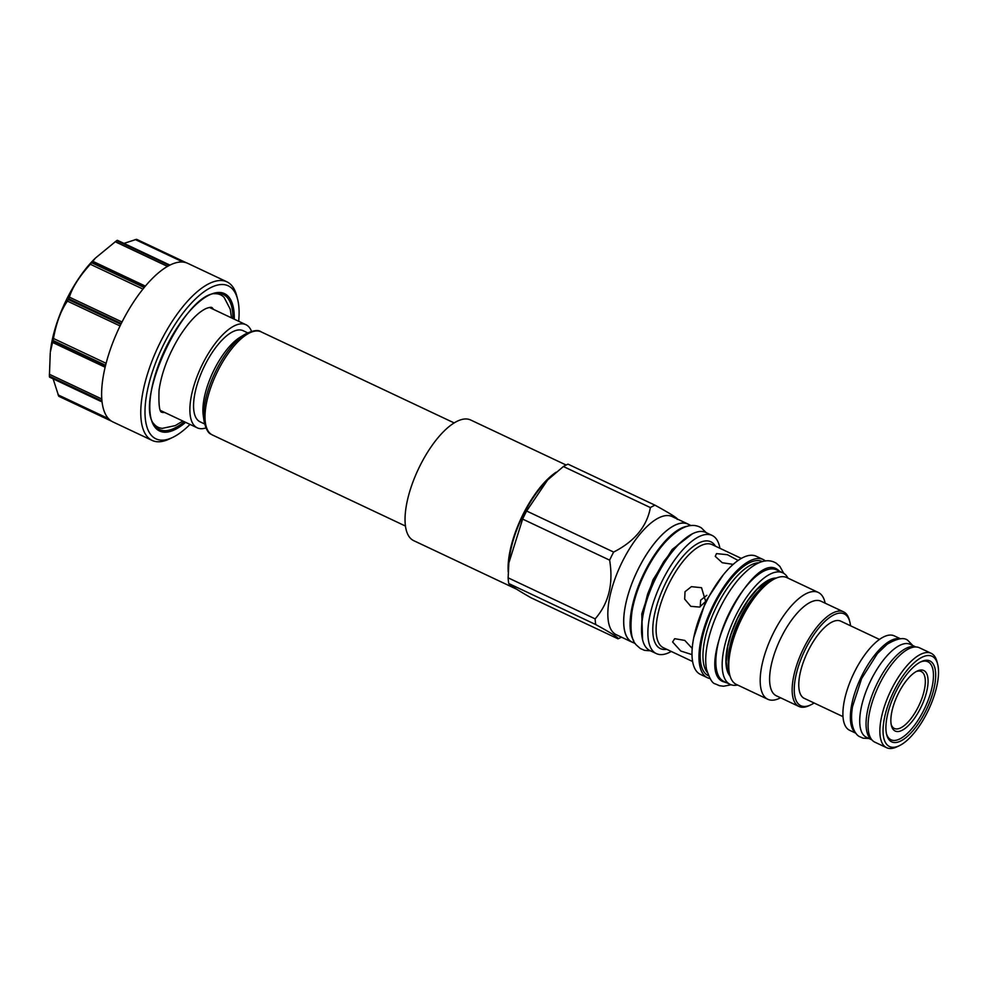 <?xml version="1.0" encoding="UTF-8"?>
<svg xmlns="http://www.w3.org/2000/svg" width="987" height="987" viewBox="0 0 987 987"><rect width="100%" height="100%" fill="white"/><g stroke="black" fill="none" stroke-linecap="round" stroke-linejoin="round"><path stroke-width="1.48" d="M916.17 671.579A31.485 12.399 -64.7 0 1 921.253 671.518A31.485 12.399 -64.7 0 1 921.796 671.826A31.485 12.399 -64.7 0 1 918.687 706.013A31.485 12.399 -64.7 0 1 894.382 728.48A31.485 12.399 -64.7 0 1 893.827 728.172A31.485 12.399 -64.7 0 1 891.187 724.52M924.326 670.827A33.472 13.189 -64.7 0 1 920.649 707.926A33.472 13.189 -64.7 0 1 894.604 730.725A33.472 13.189 -64.7 0 1 891.446 725.716A33.472 13.189 -64.7 0 1 897.541 695.156A33.472 13.189 -64.7 0 1 917.256 671.024A33.472 13.189 -64.7 0 1 924.326 670.827M920.34 662.043A43.157 17.001 -64.7 0 1 927.879 661.746A43.157 17.001 -64.7 0 1 928.631 662.166A43.157 17.001 -64.7 0 1 924.363 709.011A43.157 17.001 -64.7 0 1 891.051 739.806A43.157 17.001 -64.7 0 1 890.299 739.386A43.157 17.001 -64.7 0 1 886.486 733.81M871.817 739.756A51.386 20.246 115.3 0 0 871.842 739.781A51.386 20.246 -64.7 0 1 876.345 685.101A51.386 20.246 -64.7 0 1 915.64 646.941M915.788 646.941L910.224 644.314A51.386 20.246 -64.7 0 0 870.546 680.981A51.386 20.246 -64.7 0 0 865.476 736.771A51.386 20.246 115.3 0 0 866.376 737.264L871.94 739.892M900.021 638.799A52.225 20.579 115.3 0 0 860.812 677.822A52.225 20.579 115.3 0 0 855.618 732.909M900.428 638.774L894.234 635.85A52.225 20.579 115.3 0 0 853.915 673.109A52.225 20.579 115.3 0 0 848.746 729.8A52.225 20.579 115.3 0 0 849.659 730.306L855.865 733.23M843.009 716.636L804.294 698.364A42.688 16.816 -64.7 0 1 803.554 697.957A42.688 16.816 -64.7 0 1 807.773 651.605A42.688 16.816 -64.7 0 1 840.727 621.144L879.442 639.416M814.09 702.991A50.769 19.999 -64.7 0 1 810.697 704.903A50.769 19.999 -64.7 0 1 805.54 648.915A50.769 19.999 -64.7 0 1 849.844 621.921A50.769 19.999 -64.7 0 1 850.523 625.77M810.697 704.903L809.069 705.656A52.299 20.604 -64.7 0 1 798.927 706.458A52.299 20.604 -64.7 0 1 803.763 647.99A52.299 20.604 -64.7 0 1 843.564 611.854A52.299 20.604 -64.7 0 1 849.4 620.194L849.844 621.921M843.564 611.854L820.999 601.219A52.299 20.604 -64.7 0 0 781.211 637.343A52.299 20.604 115.3 0 0 776.374 695.81L798.927 706.458M780.569 697.797L779.286 698.389A59.084 23.281 115.3 0 1 767.837 699.289A59.084 23.281 115.3 0 1 773.302 633.235A59.084 23.281 -64.7 0 1 818.26 592.422A59.084 23.281 -64.7 0 1 824.848 601.836L825.194 603.193M729.072 659.452L729.405 656.158A54.433 21.443 -64.7 0 1 741.163 618.331A54.433 21.443 -64.7 0 1 760.521 590.189L762.852 587.845A59.084 23.281 -64.7 0 0 741.842 618.393A59.084 23.281 115.3 0 0 729.072 659.452A59.084 23.281 115.3 0 0 736.388 684.447L767.837 699.289M762.852 587.845A59.084 23.281 -64.7 0 1 786.799 577.58L818.26 592.422M730.158 684.386L723.829 681.388A61.675 24.293 115.3 0 1 722.743 680.796A61.675 24.293 -64.7 0 1 728.838 613.84A61.675 24.293 -64.7 0 1 776.461 569.832L782.79 572.818A61.675 24.293 -64.7 0 0 735.179 616.826A61.675 24.293 -64.7 0 0 729.085 683.781A61.675 24.293 115.3 0 0 730.158 684.386A61.675 24.293 115.3 0 0 737.573 685.015M787.996 578.135A61.675 24.293 115.3 0 0 783.875 573.422A61.675 24.293 -64.7 0 0 782.79 572.818M707.297 672.48A61.749 24.33 115.3 0 1 716.648 606.351A61.749 24.33 -64.7 0 1 759.065 562.738M762.371 561.591A63.131 24.872 -64.7 0 0 714.206 605.13A63.131 24.872 115.3 0 0 708.506 675.774M709.974 678.525A65.339 25.736 -64.7 0 1 707.432 677.711A65.339 25.736 -64.7 0 1 713.478 604.661A65.339 25.736 -64.7 0 1 763.185 559.53A65.339 25.736 -64.7 0 1 765.431 560.974M707.432 677.711L700.462 674.417A65.339 25.736 115.3 0 1 706.507 601.367A65.339 25.736 -64.7 0 1 756.215 556.236L763.185 559.53M693.812 637.417L705.668 601.441L699.598 607.067L690.801 606.339L684.682 599.146L685.015 591.694L691.381 586.673L701.535 587.697L705.668 601.441L723.434 574.619M692.035 654.64L680.759 651.013L672.616 641.982L674.689 638.688L684.781 640.415L692.232 648.447M733.131 564.367L722.25 562.726L715.254 556.36L716.488 553.608L727.456 554.719L738.091 560.443M700.215 606.808L700.659 600.158L706.815 595.346M719.918 548.303A65.339 25.736 -64.7 0 0 712.108 535.423A65.339 25.736 -64.7 0 0 662.388 580.566A65.339 25.736 115.3 0 0 656.355 653.604A65.339 25.736 115.3 0 0 671.259 651.457M656.355 653.604L650.014 650.618A65.339 25.736 115.3 0 1 656.059 577.568A65.339 25.736 -64.7 0 1 705.767 532.437L712.108 535.423M633.753 640.748A65.265 25.711 -64.7 0 1 643.105 575.113A65.265 25.711 -64.7 0 1 687.803 526.157M691.036 525.577L687.865 524.072A65.265 25.711 115.3 0 0 637.479 570.634A65.265 25.711 115.3 0 0 631.038 641.488A65.265 25.711 115.3 0 0 632.173 642.118L635.344 643.61M633.296 642.648A65.339 25.736 -64.7 0 1 632.149 642.192A65.339 25.736 -64.7 0 1 638.182 569.141A65.339 25.736 -64.7 0 1 687.902 524.011A65.339 25.736 -64.7 0 1 688.988 524.603M632.149 642.192L616.295 634.715A65.339 25.736 115.3 0 1 622.341 561.665A65.339 25.736 -64.7 0 1 672.061 516.534L687.902 524.011M618.01 638.811L531.006 597.764C518.582 590.658 511.155 585.92 508.749 583.527A74.556 29.376 -64.7 0 1 508.132 577.827L508.86 562.935L522.629 519.1A74.556 29.376 -64.7 0 1 524.578 515.029A74.556 29.376 -64.7 0 1 526.639 511.019L613.643 552.066A74.556 29.376 -64.7 0 0 611.582 556.076A74.556 29.376 115.3 0 0 609.633 560.147C613.532 583.848 608.708 603.415 595.136 618.874A74.556 29.376 115.3 0 0 595.753 624.574C611.903 633.444 619.33 638.182 618.01 638.811A74.556 29.376 115.3 0 0 619.157 638.305L621.539 637.183M595.753 624.574L508.749 583.527M526.639 511.019L547.6 480.003L563.38 466.518A74.556 29.376 -64.7 0 1 568.006 464.149L655.01 505.196C671.172 514.067 678.587 518.804 677.267 519.433M508.86 562.935L509.107 560.468A65.561 25.835 -64.7 0 1 523.27 514.918A65.561 25.835 -64.7 0 1 546.588 481.014L547.6 480.003M516.657 589.227A66.709 26.279 115.3 0 1 515.559 588.61A66.709 26.279 -64.7 0 1 514.437 587.783M508.243 572.028A66.709 26.279 -64.7 0 1 556.162 472.181M516.67 589.227L413.676 540.642A66.709 26.279 115.3 0 1 412.517 539.988A66.709 26.279 -64.7 0 1 419.105 467.567A66.709 26.279 -64.7 0 1 470.602 419.968L566.106 465.025M609.633 560.147L522.629 519.1M613.643 552.066C634.629 541.357 646.88 526.527 650.384 507.565A74.556 29.376 -64.7 0 1 655.01 505.196M650.384 507.565L563.38 466.518M595.136 618.874L508.132 577.827M888.633 746.049A49.893 19.654 115.3 0 0 899.182 745.777A49.893 19.654 115.3 0 0 928.57 709.789A49.893 19.654 115.3 0 0 937.65 664.226A49.893 19.654 115.3 0 0 932.962 656.762A49.893 19.654 -64.7 0 0 894.111 690.752A49.893 19.654 -64.7 0 0 888.633 746.049M886.622 747.702L874.84 742.15A52.188 20.554 115.3 0 1 873.927 741.644A52.188 20.554 -64.7 0 1 879.084 684.99A52.188 20.554 -64.7 0 1 919.378 647.756L931.16 653.308A52.188 20.554 -64.7 0 0 890.866 690.542A52.188 20.554 -64.7 0 0 885.721 747.196A52.188 20.554 115.3 0 0 886.622 747.702A52.188 20.554 115.3 0 0 896.751 746.912L899.182 745.777M937.65 664.226L936.984 661.623A52.188 20.554 115.3 0 0 932.073 653.813A52.188 20.554 -64.7 0 0 931.16 653.308M930.667 661.364A44.748 17.63 115.3 0 0 929.89 660.932A44.748 17.63 115.3 0 0 895.345 692.862A44.748 17.63 115.3 0 0 890.916 741.447A44.748 17.63 115.3 0 0 891.705 741.879A44.748 17.63 115.3 0 0 926.25 709.949A44.748 17.63 115.3 0 0 930.667 661.364M95.394 258.1L93.938 259.556A76.233 30.029 115.3 0 0 50.349 351.952L52.854 341.255A87.67 34.533 -64.7 0 1 53.051 340.466L53.471 338.492C56.222 323.057 60.861 310.597 67.4 301.109L68.3 299.53A87.67 34.533 -64.7 0 1 68.695 298.728L69.374 297.136C72.396 287.353 79.392 276.397 90.323 264.257L91.643 262.715A87.67 34.533 -64.7 0 1 92.136 262.11L95.394 258.1L116.639 240.668A87.67 34.533 -64.7 0 1 117.095 240.433L117.416 240.544M123.943 243.394L136.588 239.31L186.309 262.776M59.047 396.416L111.593 421.202L59.01 396.392L59.59 395.824L59.01 396.392A87.67 34.533 -64.7 0 1 58.862 396.305A87.67 34.533 -64.7 0 1 58.714 396.206L53.101 378.823M58.714 396.206L111.272 421.005A87.67 34.533 115.3 0 1 102.019 401.512L49.461 376.713A87.67 34.533 -64.7 0 1 49.399 376.146L50.251 353.025M68.3 299.53L120.858 324.328A87.67 34.533 115.3 0 0 105.609 365.264L53.051 340.466M52.854 341.255L105.412 366.054A87.67 34.533 115.3 0 0 101.957 400.944L49.399 376.146M190.01 424.41A84.623 33.336 -64.7 0 1 172.367 437.574A84.623 33.336 -64.7 0 1 154.478 438.043A84.623 33.336 115.3 0 1 163.78 344.253A84.623 33.336 115.3 0 1 229.65 286.612A84.623 33.336 -64.7 0 1 237.608 299.271L236.72 295.804A87.67 34.533 -64.7 0 0 228.466 282.689A87.67 34.533 115.3 0 0 226.936 281.838A87.67 34.533 115.3 0 0 159.252 344.389A87.67 34.533 115.3 0 0 150.592 439.573A87.67 34.533 -64.7 0 0 152.121 440.424L112.95 421.942A87.67 34.533 115.3 0 1 111.568 421.19M226.936 281.838L187.777 263.356A87.67 34.533 115.3 0 0 169.665 265.232L117.095 240.433M116.639 240.668L169.209 265.466A87.67 34.533 115.3 0 0 144.707 286.909L92.136 262.11M91.643 262.715L144.213 287.513A87.67 34.533 115.3 0 0 121.253 323.526L68.695 298.728M172.367 437.574L169.122 439.092A87.67 34.533 -64.7 0 1 152.121 440.424M237.608 299.271A84.623 33.336 -64.7 0 1 238.669 321.256M153.343 423.213A73.198 28.833 115.3 0 0 156.822 426.544A73.198 28.833 115.3 0 0 162.374 428.346L175.267 425.607L182.842 421.03M231.513 317.888L230.23 309.178L224.135 297.432A73.198 28.833 115.3 0 0 221.853 295.545A73.198 28.833 115.3 0 0 214.426 293.731M213.636 309.449L212.18 307.771A60.997 24.021 -64.7 0 1 212.698 309.005M164.027 412.159A60.997 24.021 -64.7 0 1 162.744 412.541M251.512 331.324A57.024 22.467 115.3 0 0 246.923 325.241A57.024 22.467 115.3 0 0 245.923 324.686A57.024 22.467 115.3 0 0 201.903 365.375A57.024 22.467 115.3 0 0 196.265 427.285A57.024 22.467 115.3 0 0 197.264 427.84A57.024 22.467 115.3 0 0 205.938 427.926M247.614 332.816L243.098 330.682A50.399 19.851 115.3 0 0 204.186 366.633A50.399 19.851 115.3 0 0 199.214 421.35A50.399 19.851 115.3 0 0 200.09 421.831L204.617 423.966M245.121 334.186L240.223 337.147A50.399 19.851 115.3 0 0 203.26 415.515L204.075 421.165A55.938 22.035 -64.7 0 1 245.121 334.186C252.956 330.361 258.261 329.572 261.049 331.817A57.024 22.467 -64.7 0 0 217.029 372.506A57.024 22.467 -64.7 0 0 211.391 434.416A57.024 22.467 -64.7 0 0 212.39 434.971L211.107 434.255C208.158 433.194 205.814 428.827 204.075 421.165M728.776 667.298A53.446 21.048 -64.7 0 1 740.077 617.874A53.446 21.048 -64.7 0 1 768.725 582.614M730.084 676.083A54.964 21.652 -64.7 0 1 736.894 619.367A54.964 21.652 -64.7 0 1 776.337 578.049M692.652 661.537L663.498 647.793A57.024 22.467 -64.7 0 1 668.767 584.033A57.024 22.467 -64.7 0 1 712.17 544.639L741.311 558.395M666.768 649.335A59.06 23.269 -64.7 0 1 665.892 582.564A59.06 23.269 -64.7 0 1 715.439 546.181M67.4 301.109L120.069 325.957M106.115 363.315L53.471 338.492M122.03 321.984L69.374 297.136M90.323 264.257L142.942 289.068M145.385 286.107L92.778 261.284M115.146 241.704L167.506 266.404M135.219 239.52L183.051 262.086M185.618 422.337A75.974 29.931 -64.7 0 1 158.315 430.307A75.974 29.931 -64.7 0 1 166.667 346.092A75.974 29.931 -64.7 0 1 225.813 294.348A75.974 29.931 -64.7 0 1 234.277 319.183M184.261 421.696A74.654 29.413 -64.7 0 1 158.265 428.827A74.654 29.413 -64.7 0 1 153.984 424.336C133.936 400.451 184.52 293.213 215.709 293.509A74.654 29.413 -64.7 0 1 224.592 295.236A74.654 29.413 -64.7 0 1 232.932 318.554M108.521 418.661L58.097 394.874M101.797 399.007L49.35 374.258M52.508 342.403L105.14 367.226M779.742 571.387L777.842 569.82C752.662 549.179 693.836 667.681 722.447 681.412L727.111 682.942M642.562 639.514L641.797 613.877L653.012 579.788L672.196 549.451L692.455 533.745M927.879 661.746L924.979 660.389M891.051 739.806L888.152 738.436M729.541 673.961L727.715 670.543L726.21 661.87L727.727 646.522L731.009 634.382L737.548 618.269L747.862 600.565L757.177 589.214L770.625 579.714L774.351 578.974M169.937 265.096L117.453 240.334M136.551 239.298L186.333 262.776M212.18 307.771C211.588 306.945 209.503 307.228 205.888 308.61C197.462 312.682 188.381 322.404 178.659 337.788C168.037 355.69 161.498 373.16 159.043 390.223C158.512 405.435 159.561 412.788 162.189 412.27L164.977 412.603M160.733 410.604L197.264 427.84M209.404 307.45L245.923 324.686M454.143 422.917L261.049 331.817M405.472 526.059L212.39 434.971M49.572 377.157L102.068 401.931M783.715 573.311L779.89 566.402L776.275 563.219C769.428 559.074 757.88 557.889 739.164 578.592C731.342 587.66 724.458 598.48 718.511 611.076C712.787 623.365 708.913 635.258 706.914 646.769C705.471 655.269 705.323 662.721 706.482 669.1C709.456 678.488 712.343 683.399 715.131 683.818L719.474 685.706L723.57 686.224L731.12 684.781M706.161 532.622L701.362 527.885C694.515 523.739 682.967 522.555 664.251 543.257C656.429 552.313 649.545 563.145 643.598 575.742C637.873 588.018 634.012 599.923 632.013 611.422C629.792 629.151 631.261 640.353 636.405 645.054L640.218 648.471L644.573 650.371L650.408 650.803M641.599 628.25L642.068 616.246L647.583 594.137L653.665 579.418L663.696 561.64L674.355 547.995L683.152 540.16M912.79 645.523L908.274 640.822C904.623 636.997 897.578 638.133 887.14 644.24L877.431 653.517L861.639 678.525L852.534 706.569C848.808 728.591 857.209 735.611 859.455 736.586L863.169 738.202L868.93 738.473"/></g></svg>
